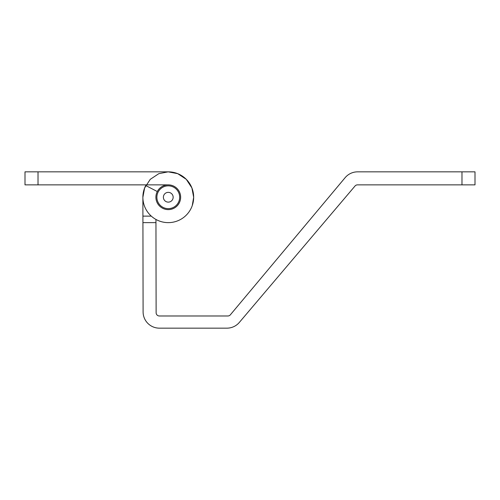<?xml version="1.0" encoding="UTF-8"?>
<svg xmlns="http://www.w3.org/2000/svg" width="500" height="500" viewBox="0 0 500 500"><rect width="100%" height="100%" fill="white"/><g stroke="black" fill="none" stroke-linecap="round" stroke-linejoin="round"><path stroke-width="0.75" d="M168.269 171.844L38.025 171.844L38.025 184.869L168.269 184.869A12.375 12.375 0 0 1 180.487 199.213A12.375 12.375 0 0 1 164.387 208.988A12.375 12.375 0 0 1 157.294 191.537L145.738 185.525A25.4 25.4 0 0 0 160.287 221.35A25.4 25.4 0 0 0 193.344 201.287A25.4 25.4 0 0 0 168.269 171.844L129.194 171.844M38.025 184.869L25 184.869L25 171.844L38.025 171.844M159.819 206.275A12.375 12.375 0 0 1 157.031 202.419M142.925 222.638L143.1 311.906A16.281 16.281 0 0 0 159.381 328.156L226.931 328.156A16.281 16.281 0 0 0 239.35 322.406L355.019 186.019A3.256 3.256 0 0 1 357.5 184.869L461.975 184.869L461.975 171.844L357.612 171.844A16.281 16.281 0 0 0 345.131 177.675L230.356 314.812A3.256 3.256 -25.8 0 1 227.862 315.981L159.381 315.981A3.256 3.256 0 0 1 156.125 312.731L155.944 219.444L155.95 222.638L142.925 222.638L142.875 197.294L144.631 187.95L150.262 179.331L158.844 173.656L168.175 171.844L177.7 173.656L186.281 179.331L191.906 187.944L193.669 197.288L192.25 205.613M461.975 171.844L475 171.844L475 184.869L461.975 184.869M162.881 208.381A12.375 12.375 0 0 0 179.356 202.738A12.375 12.375 0 0 0 173.869 186.206A12.375 12.375 0 0 0 157.294 191.537M179.669 197.244A11.394 11.394 0 0 1 168.269 208.637A11.394 11.394 0 0 1 156.875 197.244A11.394 11.394 0 0 1 168.269 185.844A11.394 11.394 0 0 1 179.669 197.244M163.388 197.244A4.881 4.881 0 0 0 168.269 202.125A4.881 4.881 0 0 0 173.156 197.244A4.881 4.881 0 0 0 168.269 192.356A4.881 4.881 0 0 0 163.388 197.244M151.287 216.125L142.912 216.125"/></g></svg>
